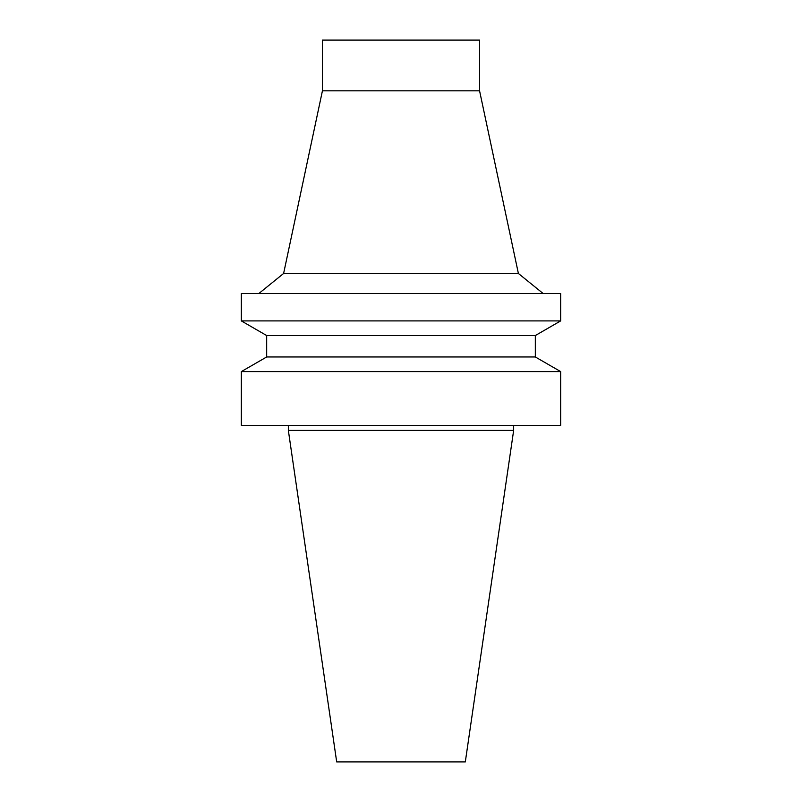 <?xml version="1.0" encoding="UTF-8"?>
<svg xmlns="http://www.w3.org/2000/svg" width="802" height="802" viewBox="0 0 802 802"><rect width="100%" height="100%" fill="white"/><g stroke="black" fill="none" stroke-linecap="round" stroke-linejoin="round"><path stroke-width="1.2" d="M401 761.9L465.31 761.9L513.651 430.403L288.349 430.403L336.69 761.9L401 761.9M401 425.331L560.668 425.331L560.668 371.597L241.332 371.597L241.332 425.331L401 425.331M535.325 356.97L535.325 335.547L266.675 335.547L266.675 356.97L535.325 356.97L560.668 371.597M266.675 335.547L241.332 320.91L560.668 320.91L535.325 335.547M241.332 320.91L241.332 293.542L560.668 293.542L560.668 320.91M322.434 90.816L479.566 90.816L479.566 40.1L322.434 40.1L322.434 90.816L283.617 273.462L518.383 273.462L543.175 293.542M288.349 425.331L288.349 430.403M513.651 425.331L513.651 430.403M266.675 356.97L241.332 371.597M283.617 273.462L258.825 293.542M479.566 90.816L518.383 273.462"/></g></svg>
